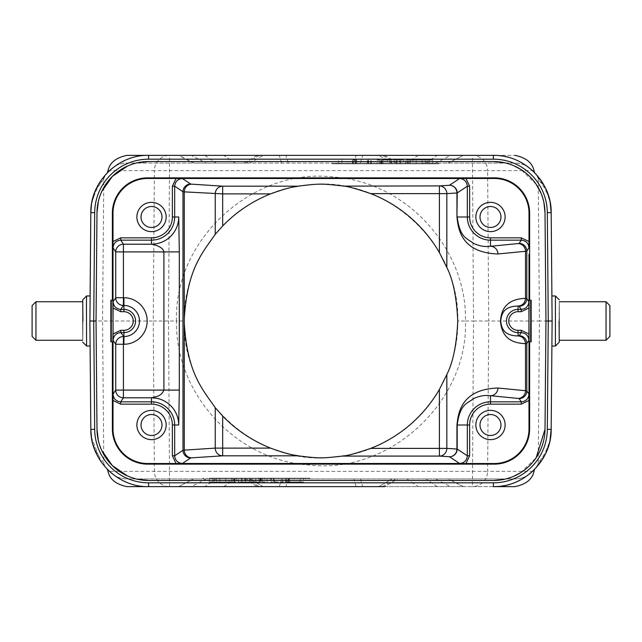 <?xml version="1.0" encoding="UTF-8"?>
<svg xmlns="http://www.w3.org/2000/svg" width="642" height="642" viewBox="0 0 642 642"><rect width="100%" height="100%" fill="white"/><g stroke="black" fill="none" stroke-linecap="round" stroke-linejoin="round"><path stroke-width="0.48" stroke-dasharray="3.21 2.41" d="M289.125 482.014L270.763 482.014L303.514 482.014L288.892 482.014L289.125 478.162L288.892 482.014M285.329 482.014L285.329 478.162L289.125 478.162M289.333 478.162L289.333 482.014M300.111 482.014L300.111 478.162L303.514 478.162L303.514 482.014M288.892 478.162L300.111 478.162M303.514 478.162L289.478 478.162L289.478 482.014M289.478 478.162L286.091 478.162L286.091 482.014M286.091 478.162L286.525 478.162L286.525 482.014M273.965 482.014L273.965 478.162L270.763 478.162L270.763 482.014M286.525 478.162L273.965 478.162M270.763 478.162L271.261 478.162L271.261 482.014M271.261 478.162L274.599 478.162L274.599 482.014M274.599 478.162L273.436 478.162L273.436 482.014M273.436 478.162L285.329 478.162M210.849 478.162L309.677 478.162L210.849 478.162L210.849 478.932L309.677 478.932L210.849 478.932M229.025 478.162L209.26 478.162L236.4 478.162L229.025 478.162L229.025 482.014L236.4 482.014L209.26 482.014L229.025 482.014M238.166 478.162L245.541 478.162L238.166 478.162L238.166 482.014L245.541 482.014L238.166 482.014M264.849 478.162L241.376 478.162L264.849 478.162L264.849 482.014L241.376 482.014L264.849 482.014M378.78 486.636L392.126 478.932L515.189 478.932C521.144 478.707 525.983 476.998 529.714 473.796C526.376 476.854 521.537 478.571 515.189 478.932L392.126 478.932L378.78 486.636L463.026 486.636L448.028 478.932L193.908 478.932L448.413 478.932L463.396 486.636L450.62 486.636L435.621 478.932M193.523 478.932L178.532 486.636L193.523 478.94M267.072 478.932L288.435 478.932L267.072 478.932L282.568 478.932L267.072 478.932L267.072 482.784L288.435 482.784L267.072 482.784L267.072 478.932M234.402 478.932L255.765 478.932L234.402 478.932L249.561 478.932L234.402 478.932L234.402 482.784L255.765 482.784L234.402 482.784L234.402 478.932M249.577 478.932L238.375 478.932L249.561 478.932L249.561 482.784L238.375 482.784L249.561 482.784L249.577 478.932M263.22 486.636L249.874 478.932L126.811 478.932L249.874 478.932L263.22 486.636L178.901 486.636L450.62 486.636M529.714 473.796C521.352 481.436 509.25 485.721 493.393 486.636L384.558 486.636L397.904 478.932M514.932 486.636L472.416 486.636A15.408 15.207 90 0 0 487.623 471.364L119.324 471.364M90.097 295.962L89.88 321L153.261 321L154.377 471.364A15.408 15.207 -90 0 0 169.584 486.636L472.416 486.636L473.531 321L465.45 321C468.499 401.266 390.103 474.775 308.81 465.001C236.087 460.563 174.768 393.498 176.55 321L153.261 321L154.377 170.636L487.623 170.636L488.739 321L539.449 321L538.221 462.433C541.078 459.447 543.589 455.796 545.772 451.487L549.079 443.165C549.985 439.016 550.467 440.444 551.149 429.362L552.12 321C551.839 353.357 551.839 353.357 552.12 321C551.839 288.643 551.839 288.643 552.12 321C551.839 288.643 551.839 288.643 552.12 321L551.903 295.962M127.068 155.364L169.584 155.364L168.469 321L169.584 486.636L127.068 486.636M244.096 478.932L257.442 486.636L148.607 486.636C137.958 487.535 125.848 483.249 112.286 473.796C116.017 476.998 120.856 478.707 126.811 478.932C120.463 478.571 115.624 476.854 112.286 473.796M107.407 469.374L105.89 467.769M105.665 467.52L100.826 461.349M100.682 461.141L91.469 437.451M108.177 171.863L107.415 172.69C104.782 175.836 103.563 178.123 103.779 179.551L102.551 321L103.779 462.449C103.563 463.877 104.782 466.164 107.415 469.31L107.471 469.438M107.455 469.382L108.177 470.137M534.529 469.438L534.585 469.31C537.226 466.164 538.437 463.869 538.221 462.433M550.009 440.428L545.419 453.998L534.545 469.382M503.328 479.51L513.568 476.372M520.686 472.664L536.158 457.77M98.386 440.797L101.685 450.379M127.493 475.963L137.099 479.173M96.043 321L96.99 429.305M552.016 332.933L551.173 212.638C550.523 201.917 549.961 202.84 549.151 199.084C548.709 196.613 544.231 185.482 538.221 179.551C538.437 178.123 537.218 175.836 534.585 172.69L534.529 172.562M555.41 295.962L555.41 346.038M559.078 321L559.262 342.186M559.086 321C559.198 345.845 559.31 345.845 559.423 321C559.31 296.155 559.198 296.155 559.086 321C559.198 345.845 559.31 345.845 559.423 321C559.31 296.155 559.198 296.155 559.086 321M137.099 162.827L127.493 166.037M101.685 191.621L98.386 201.203M493.393 161.527L148.607 161.527M543.926 202.615L541.005 193.21M536.158 184.23L520.686 169.336M513.568 165.628L503.328 162.49M545.957 321L545.01 212.695M103.779 179.551C100.93 182.553 98.419 186.196 96.244 190.473L92.929 198.803C92.015 202.952 91.525 201.572 90.851 212.638L89.88 321C90.161 288.844 90.161 288.523 89.88 321C90.161 288.844 90.161 288.523 89.88 321C90.161 353.156 90.161 353.477 89.88 321L90.867 431.055M86.59 346.038L86.59 295.962M82.922 321L82.738 299.814M82.577 321C82.69 296.114 82.802 296.114 82.914 321C82.802 345.886 82.69 345.886 82.577 321C82.69 296.114 82.802 296.114 82.914 321C82.802 345.886 82.69 345.886 82.577 321M103.779 462.449C97.769 456.518 93.291 445.396 92.849 442.916C92.039 439.16 91.477 440.083 90.851 429.362L89.912 321M176.55 321C173.5 240.734 251.897 167.225 333.19 176.999C405.913 181.437 467.232 248.502 465.45 321L457.746 321C460.21 243.952 386.251 175.948 309.621 184.727C241.055 189.037 182.922 251.295 184.254 321L176.55 321M184.254 321C181.79 398.048 255.749 466.052 332.379 457.273C400.945 452.963 459.078 390.705 457.746 321M111.395 338.759L110.833 338.751L110.833 300.199L112.848 300.199M111.395 303.241L110.833 303.249L110.833 338.751M112.848 341.801L110.833 341.801L110.833 303.249M529.152 300.199L531.167 300.199M531.167 341.801L529.152 341.801M475.85 425.004A14.638 14.638 0 0 1 490.488 410.366A14.638 14.638 0 0 1 505.126 425.004A14.638 14.638 0 0 1 490.488 439.642A14.638 14.638 0 0 1 475.85 425.004M480.007 425.004A10.481 10.481 0 0 1 490.488 414.523A10.481 10.481 0 0 1 500.969 425.004A10.481 10.481 0 0 1 490.488 435.485A10.481 10.481 0 0 1 480.007 425.004M136.874 216.996A14.638 14.638 0 0 1 151.512 202.358A14.638 14.638 0 0 1 166.15 216.996A14.638 14.638 0 0 1 151.512 231.634A14.638 14.638 0 0 1 136.874 216.996M141.031 216.996A10.481 10.481 0 0 1 151.512 206.515A10.481 10.481 0 0 1 161.993 216.996A10.481 10.481 0 0 1 151.512 227.477A10.481 10.481 0 0 1 141.031 216.996M475.85 216.996A14.638 14.638 0 0 1 490.488 202.358A14.638 14.638 0 0 1 505.126 216.996A14.638 14.638 0 0 1 490.488 231.634A14.638 14.638 0 0 1 475.85 216.996M480.007 216.996A10.481 10.481 0 0 1 490.488 206.515A10.481 10.481 0 0 1 500.969 216.996A10.481 10.481 0 0 1 490.488 227.477A10.481 10.481 0 0 1 480.007 216.996M136.874 425.004A14.638 14.638 0 0 1 151.512 410.366A14.638 14.638 0 0 1 166.15 425.004A14.638 14.638 0 0 1 151.512 439.642A14.638 14.638 0 0 1 136.874 425.004M141.031 425.004A10.481 10.481 0 0 1 151.512 414.523A10.481 10.481 0 0 1 161.993 425.004A10.481 10.481 0 0 1 151.512 435.485A10.481 10.481 0 0 1 141.031 425.004M533.983 170.636L487.623 170.636A15.408 15.207 90 0 0 472.416 155.364L473.531 321L488.739 321L487.623 471.364L533.983 471.364M538.221 179.551L539.449 321L552.12 321M534.545 172.618L545.716 188.636L550.194 202.527M397.904 163.068L515.189 163.068L392.126 163.068L397.904 163.068L384.558 155.364L493.393 155.364C509.25 156.279 521.352 160.564 529.714 168.204C525.983 165.002 521.144 163.293 515.189 163.068C521.537 163.429 526.376 165.146 529.714 168.204M244.096 163.068L249.874 163.068L263.22 155.364L249.874 163.068L126.811 163.068C120.856 163.293 116.017 165.002 112.286 168.204C115.624 165.146 120.463 163.429 126.811 163.068L244.096 163.068L257.442 155.364L148.511 155.364M395.929 163.068L382.584 155.364L514.932 155.364L169.584 155.364A15.408 15.207 -90 0 0 154.377 170.636L119.324 170.636M435.621 163.068L450.62 155.364L178.532 155.364L193.523 163.06L448.028 163.068L193.908 163.068L178.901 155.364L191.308 155.364L206.315 163.068M281.645 163.068L279.286 155.364L191.308 155.364M279.286 155.364L285.875 155.364L288.226 163.068M353.774 163.068L356.125 155.364L285.875 155.364M356.125 155.364L362.714 155.364L360.355 163.068M450.62 155.364L362.714 155.364M463.404 155.364L448.028 163.068L463.396 155.364M112.286 168.204C125.848 158.751 137.958 154.473 148.607 155.364M108.041 171.992L95.746 189.807L91.461 204.565M392.126 163.068L378.78 155.364L392.126 163.068M438.526 163.068L332.323 163.068L438.903 163.068L438.903 163.838L332.323 163.838L438.526 163.838M377.151 163.838L400.624 163.838L377.151 163.838L377.151 159.986L400.624 159.986L377.151 159.986M403.834 163.838L396.459 163.838L403.834 163.838L403.834 159.986L396.459 159.986L403.834 159.986M412.975 163.838L432.74 163.838L405.6 163.838L412.975 163.838L412.975 159.986L405.6 159.986L432.74 159.986L412.975 159.986M352.875 163.838L371.237 163.838L352.667 163.838L352.875 159.986L356.671 159.986L356.671 163.838M380.674 163.838L380.674 159.986M381.95 159.986L389.863 159.986L381.894 159.986L381.894 163.838L389.863 163.838L381.364 163.838L381.95 163.838L381.95 159.986M379.406 163.838L379.406 159.986M382.985 163.838L382.985 159.986M400.624 163.838L400.624 159.986M396.844 163.838L396.844 159.986M391.684 163.838L391.684 159.986M381.196 163.838L381.196 159.986M381.364 163.838L381.364 159.986M389.863 159.986L389.863 163.838M407.164 163.838L407.164 159.986M396.459 163.838L396.459 159.986M399.781 163.838L399.781 159.986M416.16 163.838L416.16 159.986M405.6 163.838L405.6 159.986M409.002 163.838L409.002 159.986M427.973 163.838L427.973 159.986M422.179 163.838L422.179 159.986M425.357 163.838L425.357 159.986M432.74 163.838L432.74 159.986M429.329 163.838L429.329 159.986M410.358 163.838L410.358 159.986M353.108 163.838L352.875 159.986M352.667 163.838L352.667 159.986M356.671 159.986L353.108 159.986M368.564 163.838L368.564 159.986M367.401 163.838L367.401 159.986M370.739 163.838L370.739 159.986M371.237 163.838L371.237 159.986M368.035 159.986L368.035 163.838M355.475 163.838L355.475 159.986M355.909 163.838L355.909 159.986M352.522 163.838L352.522 159.986M338.486 163.838L338.486 159.986M341.889 159.986L341.889 163.838M35.952 340.26L35.952 301.74M32.1 336.408L32.1 305.592M606.048 301.74L606.048 340.26M609.9 305.592L609.9 336.408M238.375 482.784L238.375 478.932L238.375 482.784M225.84 478.162L225.84 482.014M231.642 478.162L231.642 482.014M212.671 478.162L212.671 482.014M209.26 478.162L209.26 482.014M216.643 478.162L216.643 482.014M219.821 478.162L219.821 482.014M214.027 478.162L214.027 482.014M232.998 478.162L232.998 482.014M236.4 478.162L236.4 482.014M234.836 478.162L234.836 482.014M242.219 478.162L242.219 482.014M245.541 478.162L245.541 482.014M261.326 478.162L261.326 482.014M260.804 478.162L260.804 482.014M250.316 478.162L250.316 482.014M245.156 478.162L245.156 482.014M241.376 478.162L241.376 482.014M259.015 478.162L259.015 482.014M262.594 478.162L262.594 482.014M260.05 482.014L252.137 482.014L260.106 482.014L260.106 478.162L252.137 478.162L260.636 478.162L260.05 478.162L260.05 482.014M260.636 478.162L260.636 482.014M252.137 482.014L252.137 478.162M286.396 482.014L286.396 478.162M273.789 482.014L273.789 478.162M203.474 478.162L203.474 478.932M356.125 486.636L353.774 478.932M288.226 478.932L285.875 486.636M246.071 478.932L259.416 486.636M119.3 471.364L108.016 471.364M382.584 486.636L395.929 478.932M551.173 429.362L552.088 321.008M108.016 170.636L119.3 170.636M259.416 155.364L246.071 163.068M204.782 155.364L216.065 163.068M235.06 163.068L223.769 155.364M418.207 155.364L406.916 163.068M425.911 163.068L437.202 155.364M431.151 163.068L431.151 163.838M347.972 163.838L347.972 163.068M434.843 163.068L434.843 163.838M340.075 163.068L340.075 163.838M332.692 163.838L332.692 163.068M336.376 163.068L336.376 163.838M423.255 163.838L423.255 163.068M368.211 159.986L368.211 163.838M355.604 159.986L355.604 163.838M437.202 486.636L425.911 478.932M406.916 478.932L418.207 486.636M223.769 486.636L235.06 478.932M216.065 478.932L204.782 486.636M206.315 478.932L191.308 486.636M279.286 486.636L281.645 478.932M360.355 478.932L362.714 486.636M309.308 478.162L309.308 478.932M305.624 478.932L305.624 478.162M301.925 478.932L301.925 478.162M294.028 478.162L294.028 478.932M207.157 478.932L207.157 478.162M218.745 478.162L218.745 478.932M91.629 438.494L91.79 439.377M91.942 440.163L93.716 446.912M94.029 447.843L94.551 449.272M95.112 450.7L95.313 451.19M96.685 454.215L97.231 455.306M98.37 457.401L99.093 458.645M101.701 462.601L106.909 468.853M551.157 211.708L551.141 211.218M549.761 200.432L549.167 198.041M549.111 197.832L548.332 195.248M547.883 193.9L547.457 192.752M546.84 191.188L546.663 190.762M545.162 187.48L544.721 186.613M543.309 184.037L542.811 183.203M539.818 178.741L534.963 173.011M332.323 163.068L332.323 163.838M438.903 163.068L438.903 163.838M382.022 159.986L382.022 163.838M309.677 478.932L309.677 478.162M203.097 478.932L203.097 478.162M282.568 478.932L282.568 482.784M288.435 478.932L288.435 482.784M255.765 478.932L255.765 482.784M259.978 478.162L259.978 482.014"/><path stroke-width="0.96" d="M384.558 486.636L148.607 486.636C117.911 487.414 90.313 460.057 90.827 429.362C90.313 460.057 117.911 487.414 148.607 486.636L148.607 482.816L493.409 482.816L493.393 486.636C524.089 487.414 551.687 460.057 551.173 429.362L552.12 321L551.173 212.638C551.679 182.103 524.378 154.834 493.842 155.364A57.78 57.78 0 0 0 493.393 155.364C524.089 154.586 551.687 181.943 551.173 212.638L547.321 212.638L548.268 321L545.957 321L545.01 429.305L545.957 321L545.01 212.695L543.926 202.615M493.513 486.636L514.932 486.636C525.918 484.421 532.274 479.333 533.983 471.364L534.545 469.382M107.455 469.382L108.016 471.364C109.726 479.333 116.082 484.421 127.068 486.636L148.511 486.636M148.559 486.636L257.442 486.636M263.22 486.636L378.78 486.636M112.334 473.836L107.92 469.888M107.872 469.832L107.407 469.374M91.469 437.451L90.827 429.362L94.679 429.362L93.732 321L89.88 321C90.161 353.156 90.161 353.477 89.88 321L90.827 429.362M529.698 473.812L533.823 470.137M550.009 440.428L551.173 429.362L547.321 429.362M137.099 479.173L148.607 480.473L493.401 480.473L503.328 479.51M513.568 476.372L520.686 472.664M536.158 457.77L545.01 429.305A51.617 51.617 0 0 1 493.393 480.473L148.607 480.473A51.617 51.617 0 0 1 96.99 429.305L98.386 440.797M101.685 450.379L112.262 465.514L127.493 475.963M98.386 201.203L96.99 212.695L96.043 321L93.732 321L94.679 212.646A53.928 53.928 180 0 1 148.575 159.184L148.607 155.364L493.393 155.364L493.393 159.184M493.409 482.816A53.928 53.928 -0 0 0 547.321 429.346L548.268 321L552.088 321M559.078 321L559.262 342.186L555.41 346.038L551.903 346.038L552.016 332.933M555.41 346.038L555.41 295.962L559.262 299.814M555.41 295.962L551.903 295.962L551.157 211.708M96.99 429.305L96.043 321L96.99 212.695A51.617 51.617 0 0 1 148.607 161.527L137.099 162.827M127.493 166.037L112.262 176.486L101.685 191.621M541.005 193.21L536.158 184.23M520.686 169.336L513.568 165.628M503.328 162.49L493.401 161.527M91.461 204.565L90.827 212.638L89.912 321M257.442 155.364L148.607 155.364C117.911 154.586 90.313 181.943 90.827 212.638L90.097 295.962L86.59 295.962L86.437 303.369L86.59 346.038L90.097 346.038M86.59 295.962L82.738 299.814L82.922 321M298.105 455.82C319.676 458.565 321.899 458.396 342.25 456.085L343.574 455.868C347.105 455.836 356.158 453.34 370.731 448.381A136.746 136.746 0 0 0 439.401 389.421L446.84 374.511C453.067 362.305 456.703 344.465 457.746 321C456.703 297.535 453.067 279.695 446.84 267.489L439.401 252.579A136.746 136.746 0 0 0 370.731 193.619C356.149 188.66 347.097 186.164 343.574 186.132L342.25 185.915C321.449 183.58 319.66 183.451 298.105 186.18C296.516 186.918 292.656 185.827 270.587 193.884A136.746 136.746 0 0 0 222.678 225.96L215.239 234.314C201.973 253.486 187.44 268.821 184.278 318.649L184.278 323.351C187.44 373.179 201.973 388.514 215.239 407.686L222.678 416.04A136.746 136.746 0 0 0 270.587 448.116C292.672 456.181 296.508 455.074 298.105 455.82L222.678 455.82A7.704 7.439 86.3 0 1 215.239 448.116L270.587 448.116M184.278 323.351L184.278 450.13L182.978 450.259L182.978 191.741L184.278 191.87L184.278 318.649M215.239 234.314L215.239 193.884A7.704 7.439 93.7 0 1 222.678 186.18L191.717 184.166A30.824 0.538 0 0 1 190.674 184.045L182.376 178.516C177.706 178.982 175.146 181.55 174.68 186.22L172.369 186.22L176.036 178.476L494.34 178.476L494.34 177.858A35.286 35.286 0 0 1 529.626 213.144L529.626 300.199L529.152 300.199L528.944 321L528.944 308.032L521.2 311.699L518.07 311.699A9.301 9.301 0 0 0 508.777 321.457A9.301 9.301 0 0 0 518.07 330.301L521.2 330.301L521.2 332.612L519.121 335.734A7.704 7.704 -146.3 0 1 526.825 343.438L525.517 343.63C503.834 343.045 501.434 329.234 500.439 321.602C500.977 314.01 502.919 299.068 525.517 298.37L526.825 298.562L526.825 251.086L525.517 251.279A7.704 7.439 84.4 0 0 518.078 243.583L490.488 246.279C484.726 247.066 478.908 246.006 473.034 243.101C467.745 238.326 460.025 238.856 457.2 216.996L467.32 216.996A23.168 23.168 0 0 0 490.488 240.164L521.264 240.164L519.121 243.382A7.704 7.704 -146.3 0 1 526.825 251.086L528.968 247.868C528.51 243.198 525.942 240.63 521.264 240.164L521.264 237.853L490.488 237.853L490.488 246.279A7.704 7.439 -95.6 0 1 497.927 253.975C459.977 252.611 458.219 227.493 456.943 216.996L456.943 192.961A7.704 7.439 86.3 0 0 449.504 185.257A7.704 7.704 -123.7 0 1 457.2 192.961L446.84 193.619L446.84 267.489M497.927 388.025A7.704 7.439 -84.4 0 1 490.488 395.721L518.078 398.417A7.704 7.439 95.6 0 0 525.517 390.721L497.927 388.025C460.218 389.261 458.163 414.443 456.943 425.004L456.943 449.039L446.84 448.381A7.704 7.439 -86.3 0 1 439.401 456.085L449.504 456.743L459.616 463.484L182.384 463.484L190.674 457.955A30.824 0.538 180 0 1 191.717 457.834L222.678 455.82L222.678 416.04M172.369 455.78L172.369 425.004A20.857 20.857 0 0 0 151.512 404.147L151.512 397.791A27.213 27.213 0 0 1 178.725 425.004L179.311 390.087L163.911 390.087L163.911 251.913C162.883 246.047 151.745 244.169 151.512 244.209A27.213 27.213 0 0 0 178.725 216.996L179.311 251.913L123.425 251.913L123.425 297.744L123.93 297.744A23.256 23.256 0 0 1 147.154 322.156A23.256 23.256 0 0 1 123.93 344.256L123.425 344.256L123.425 390.087L163.911 390.087C162.37 393.779 159.521 396.042 155.364 396.876L151.512 397.791L123.425 397.791A7.704 7.704 33.7 0 1 115.72 390.087L113.032 394.132L112.992 428.856A34.668 34.668 0 0 0 147.652 463.524L176.036 463.524L172.369 455.78L174.68 455.78L182.978 450.259A7.704 7.704 56.3 0 0 190.674 457.955M459.624 463.508L459.624 463.484C464.294 463.018 466.854 460.458 467.32 455.78L469.631 455.78L465.964 463.524L176.036 463.524M120.736 404.147L112.992 400.48L113.056 321L113.096 340.316L115.72 344.256A7.704 7.704 146.3 0 1 123.425 336.552L123.425 344.256L115.72 344.256L115.72 390.087L123.425 390.087L123.425 397.791L120.736 401.836L120.736 404.147L151.512 404.147M166.15 425.004A14.638 14.638 0 0 0 151.512 410.366A14.638 14.638 0 0 0 136.874 425.004A14.638 14.638 0 0 0 151.512 439.642A14.638 14.638 0 0 0 166.15 425.004M113.056 333.968L120.8 330.301L123.93 330.301A9.301 9.301 0 0 0 133.231 321A9.301 9.301 0 0 0 123.93 311.699L120.8 311.699L113.056 308.032L113.056 321L112.848 300.199L112.374 300.199L112.374 213.144A35.286 35.286 0 0 1 147.66 177.858L147.66 178.476L176.036 178.476M120.8 311.699L120.8 309.388L123.425 305.448A7.704 7.704 33.7 0 1 115.72 297.744L113.096 301.684L113.056 308.032M147.66 178.476A34.668 34.668 0 0 0 112.992 213.144L112.992 254.224L113.032 247.868L115.72 251.913A7.704 7.704 146.3 0 1 123.425 244.209L151.512 244.209L151.512 237.853A20.857 20.857 0 0 0 172.369 216.996L172.369 186.22M111.307 341.801L111.307 300.199M112.374 300.199L110.833 300.199L110.833 341.801L112.848 341.801L112.992 333.062M111.122 341.801L111.122 300.199M112.374 341.801L112.374 428.856A35.286 35.286 0 0 0 147.66 464.142L494.34 464.142A35.286 35.286 0 0 0 529.626 428.856L529.626 341.801L529.152 341.801L528.944 321L528.944 333.968L521.2 330.301M465.964 463.524L494.34 463.524A34.668 34.668 0 0 0 529.008 428.856L528.968 394.132L526.825 390.914A7.704 7.704 -33.7 0 1 519.121 398.618L521.264 401.836C525.942 401.37 528.51 398.802 528.968 394.132M490.488 404.147A20.857 20.857 0 0 0 469.631 425.004L467.32 425.004L467.32 455.78L457.2 449.039L457.2 425.004C460.033 403.136 467.745 403.674 473.034 398.899C478.908 395.994 484.726 394.934 490.488 395.721L490.488 404.147L521.264 404.147L521.264 401.836L490.488 401.836A23.168 23.168 0 0 0 467.32 425.004L456.943 425.004M519.121 335.734A30.832 0.811 -0 0 1 518.07 335.927C522.564 336.4 525.044 338.968 525.517 343.63L525.517 390.721L526.825 390.914L526.825 343.438L528.904 340.316L528.944 333.968M518.07 330.301L518.07 335.927C502.542 335.806 501.49 326.593 500.696 321.152C501.362 315.575 502.469 306.186 518.07 306.073C522.564 305.592 525.052 303.024 525.517 298.37L525.517 251.279L497.927 253.975M521.264 237.853L529.008 241.52L528.968 247.868M528.944 308.032L528.904 301.684L526.825 298.562A7.704 7.704 -33.7 0 1 519.121 306.266L521.2 309.388C525.878 308.922 528.438 306.354 528.904 301.684M530.693 300.199L530.693 341.801M529.626 300.199L531.167 300.199L531.167 341.801L529.626 341.801M529.008 241.52L529.008 213.144A34.668 34.668 0 0 0 494.34 178.476M465.964 178.476L469.631 186.22L469.631 216.996A20.857 20.857 0 0 0 490.488 237.853M505.126 216.996A14.638 14.638 0 0 0 490.488 202.358A14.638 14.638 0 0 0 475.85 216.996A14.638 14.638 0 0 0 490.488 231.634A14.638 14.638 0 0 0 505.126 216.996M494.34 177.858L147.66 177.858M112.992 241.52L120.736 237.853L151.512 237.853M166.15 216.996A14.638 14.638 0 0 0 151.512 202.358A14.638 14.638 0 0 0 136.874 216.996A14.638 14.638 0 0 0 151.512 231.634A14.638 14.638 0 0 0 166.15 216.996M545.01 212.695A51.617 51.617 0 0 0 493.393 161.527L148.607 161.527M529.008 333.062L529.008 400.48L521.264 404.147M505.126 425.004A14.638 14.638 0 0 0 490.488 410.366A14.638 14.638 0 0 0 475.85 425.004A14.638 14.638 0 0 0 490.488 439.642A14.638 14.638 0 0 0 505.126 425.004M500.969 425.004A10.481 10.481 0 0 0 490.488 414.523A10.481 10.481 0 0 0 480.007 425.004A10.481 10.481 0 0 0 490.488 435.485A10.481 10.481 0 0 0 500.969 425.004M161.993 216.996A10.481 10.481 0 0 0 151.512 206.515A10.481 10.481 0 0 0 141.031 216.996A10.481 10.481 0 0 0 151.512 227.477A10.481 10.481 0 0 0 161.993 216.996M500.969 216.996A10.481 10.481 0 0 0 490.488 206.515A10.481 10.481 0 0 0 480.007 216.996A10.481 10.481 0 0 0 490.488 227.477A10.481 10.481 0 0 0 500.969 216.996M161.993 425.004A10.481 10.481 0 0 0 151.512 414.523A10.481 10.481 0 0 0 141.031 425.004A10.481 10.481 0 0 0 151.512 435.485A10.481 10.481 0 0 0 161.993 425.004M534.545 172.618L533.983 170.636C532.274 162.667 525.918 157.579 514.932 155.364M550.194 202.527L551.173 212.638M529.674 168.172L534.963 173.011M148.511 155.364L127.068 155.364C116.082 157.579 109.726 162.667 108.016 170.636L107.455 172.618M382.584 155.364L384.558 155.364M112.334 168.172L108.041 171.992M35.952 301.74L35.952 340.26L32.1 336.408L32.1 305.592L35.952 301.74L82.666 301.74M606.048 301.74L609.9 305.592L609.9 336.408L606.048 340.26L606.048 301.74L559.334 301.74M148.607 482.816A53.928 53.928 -0 0 1 94.679 429.362M148.575 159.184L493.433 159.184A53.928 53.928 180 0 1 547.321 212.638M94.679 212.638L90.827 212.638C90.313 181.935 117.919 154.586 148.607 155.364M191.717 457.834A7.704 7.439 -93.7 0 1 184.278 450.13L215.239 448.116L215.239 407.686M370.731 448.381L439.401 448.381L439.401 456.085L342.25 456.085M446.84 374.511L446.84 448.381L439.401 448.381L439.401 389.421M439.401 252.579L439.401 193.619L370.731 193.619M446.84 193.619L439.401 193.619L439.401 185.915A7.704 7.439 -93.7 0 1 446.84 193.619M459.624 178.492L449.504 185.257L439.401 185.915L343.574 186.132M343.574 185.915L342.25 185.915M270.587 193.884L222.678 193.884L222.678 186.18L298.105 186.18M456.943 216.996L457.2 192.961L467.32 186.22C466.854 181.55 464.294 178.982 459.624 178.516L182.376 178.492M191.717 184.166A7.704 7.439 -86.3 0 0 184.278 191.87L222.678 193.884L222.678 225.96M172.369 216.996L174.68 216.996L174.68 186.22L182.978 191.741A7.704 7.704 123.7 0 1 190.674 184.045M178.725 425.004L174.68 425.004L174.68 455.78C175.146 460.458 177.706 463.018 182.384 463.484L182.376 463.508M179.311 251.913L179.311 390.087M113.032 247.868C113.49 243.198 116.058 240.63 120.736 240.164L151.512 240.164A23.168 23.168 0 0 0 174.68 216.996L178.725 216.996M172.369 425.004L174.68 425.004A23.168 23.168 0 0 0 151.512 401.836L120.736 401.836C116.058 401.37 113.49 398.802 113.032 394.132M113.096 340.316C113.562 335.646 116.13 333.078 120.8 332.612L120.8 330.301M123.93 311.699L123.93 309.388A11.612 11.612 0 0 1 135.534 320.438A11.612 11.612 0 0 1 123.93 332.612L120.8 332.612L123.93 336.552L123.93 330.301M123.93 344.256L123.93 336.552A15.552 15.552 0 0 0 139.466 321.77A15.552 15.552 0 0 0 123.93 305.448L123.425 305.448L123.425 297.744L115.72 297.744L115.72 251.913L123.425 251.913L123.425 244.209L120.736 240.164L120.736 237.853M113.096 301.684C113.562 306.354 116.122 308.922 120.8 309.388L123.93 309.388L123.93 297.744M112.992 254.224L112.992 308.938M112.374 428.856L112.992 428.856M147.652 463.524L147.66 464.142M494.34 464.142L494.34 463.524M457.2 449.039A7.704 7.704 -56.3 0 1 449.504 456.743A7.704 7.439 93.7 0 0 456.943 449.039L457.2 449.039M518.078 398.417A30.832 0.811 180 0 1 519.121 398.618M528.904 340.316C528.446 335.646 525.878 333.078 521.2 332.612L518.07 332.612A11.612 11.612 0 0 1 506.466 321.57A11.612 11.612 0 0 1 518.07 309.388L518.07 306.073A30.832 0.811 180 0 1 519.121 306.266M519.121 243.382A30.832 0.811 -0 0 1 518.078 243.583M529.008 308.938L529.008 254.224M521.2 311.699L521.2 309.388L518.07 309.388L518.07 311.699M529.626 213.144L529.008 213.144M469.631 186.22L467.32 186.22L467.32 216.996L469.631 216.996M112.992 213.144L112.374 213.144M529.008 428.856L529.626 428.856M469.631 425.004L469.631 455.78M493.393 486.636C523.399 487.527 551.414 460.82 551.173 429.618M82.738 342.186L86.59 346.038M90.867 431.055L91.517 437.796M91.557 438.053L91.629 438.494M91.79 439.377L91.942 440.163M93.716 446.912L94.029 447.843M94.551 449.272L95.112 450.7M95.313 451.19L95.714 452.128M95.819 452.353L96.685 454.215M97.231 455.306L98.37 457.401M99.093 458.645L100.417 460.739M100.601 461.012L101.701 462.601M106.909 468.853L108.177 470.137M551.141 211.218L550.25 202.824M550.21 202.607L550.042 201.765M550.001 201.548L549.761 200.432M548.332 195.248L547.883 193.9M547.457 192.752L546.84 191.188M546.663 190.762L546.318 189.944M546.214 189.719L545.162 187.48M544.721 186.613L543.309 184.037M542.811 183.203L541.214 180.707M541.086 180.522L539.818 178.741M82.666 340.26L35.952 340.26M606.048 340.26L559.334 340.26"/></g></svg>
